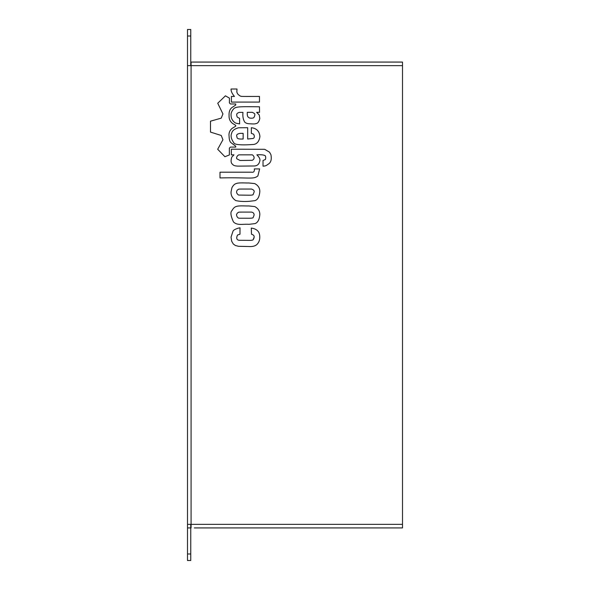 <?xml version="1.0" encoding="UTF-8"?>
<svg xmlns="http://www.w3.org/2000/svg" width="590" height="590" viewBox="0 0 590 590"><rect width="100%" height="100%" fill="white"/><g stroke="black" fill="none" stroke-linecap="round" stroke-linejoin="round"><path stroke-width="0.89" d="M217.732 103.25L225.424 95.831L229.414 98.095L229.414 102.918L230.41 103.965L235.727 103.965L235.727 105.02L231.627 107.786C229.694 109.534 228.846 112.137 229.082 115.596C228.905 118.826 230.048 121.429 232.512 123.398L235.727 125.39L235.727 126.164L232.128 128.384C229.665 130.471 228.647 133.052 229.082 136.135C229.141 139.034 229.657 141.121 230.631 142.389L235.727 146.209L235.727 147.094L230.469 147.094L229.355 148.149L229.355 154.956L224.93 156.726L217.681 149.255L222.939 139.734L221.22 135.464L210.482 132.094L210.482 121.186L221.22 118.14L222.939 113.929L217.732 103.25M238.751 195.061L249.275 195.202C251.937 195.209 253.243 194.936 253.191 194.39L254.106 192.075C254.474 190.799 253.604 189.788 251.502 189.058C233.743 189.051 240.41 188.992 237.549 189.832C236.044 191.544 236.302 193.232 238.331 194.899A2.994 2.994 0 0 0 238.751 195.061M259.806 191.772C259.334 196.854 257.683 199.818 254.851 200.659L248.951 201.352C243.832 201.677 239.437 201.419 235.771 200.585C232.29 198.188 230.727 195.216 231.081 191.669L231.951 187.664C233.22 185.326 234.614 183.969 236.125 183.601C238.662 182.406 245.875 183.136 248.582 182.959L254.718 183.586C258.25 185.466 259.947 188.195 259.806 191.772M248.184 117.085L249.12 117.808A2.043 0.951 -170.7 0 0 249.835 118.089C252.033 118.339 253.398 118.133 253.936 117.476C255.087 115.22 255.145 113.841 254.106 113.324L252.336 112.329L247.299 112.329C247.121 114.829 247.417 116.422 248.184 117.085M236.111 123.229C234.267 122.514 232.785 120.98 231.686 118.634A40.09 18.777 160.8 0 1 231.073 115.316C230.823 113.42 231.612 111.34 233.441 109.091C235.661 106.421 239.879 106.628 259.475 106.79L259.534 112.329L256.65 112.329L259.253 115.035L259.806 118.472C258.973 121.857 257.66 123.553 255.876 123.568C255.3 123.989 253.39 124.062 250.16 123.789C247.726 123.819 245.919 123.266 244.725 122.115C243.154 119.534 242.571 116.289 242.977 112.38L239.378 112.38C237.379 112.978 236.516 113.826 236.774 114.925A3.614 2.596 -132.3 0 0 237.438 117.255L239.599 118.361L239.599 123.9L236.111 123.229M259.755 236.892C259.866 239.724 259.032 242.143 257.247 244.142C255.581 245.986 252.727 246.775 248.67 246.517L238.471 246.296L235.336 245.477L233.286 243.987L231.693 241.281L231.037 237.128L233.043 231.103C233.987 229.038 241.044 227.231 239.99 228.087L239.99 234.237L237.549 235.012C236.096 238.161 236.612 239.916 239.105 240.285L250.403 240.366C252.203 240.278 253.132 240.005 253.206 239.555L254.106 237.202C254.364 235.823 253.501 234.835 251.502 234.237L251.281 228.087C256.975 228.854 259.799 231.789 259.755 236.892M253.516 239.186L254.061 237.785M259.475 102.085L231.405 102.085L231.405 96.436L234.451 96.436C232.04 93.589 230.919 91.111 231.073 89.016L236.996 89.016L236.833 91.841A8.798 6.475 179.3 0 0 238.109 94.444L240.13 96.022C242.674 96.45 236.236 96.487 259.475 96.436L259.475 102.085M257.867 175.938C253.464 179.596 249.614 177.273 220.004 177.929L220.004 172.191L251.502 172.191C253.678 172.605 254.622 171.513 254.327 168.91L259.644 168.91L257.867 175.938M243.146 133.362L240.211 133.362C237.46 133.797 236.302 134.741 236.723 136.187C237.372 137.625 235.97 139.343 243.146 139.011L243.146 133.362M259.917 136.578C259.099 141.961 256.502 144.616 252.137 144.528C244.953 145.096 234.385 145.206 233.846 142.787C231.169 139.041 230.447 135.855 231.671 133.244C232.209 130.663 234.532 128.849 238.64 127.779L247.682 127.72L247.682 139.011L253.11 138.458C255.669 137.286 253.412 133.864 253.538 134.173L251.34 133.362L251.34 127.72C256.606 128.303 259.467 131.253 259.917 136.578M254.209 135.582L253.582 134.225M237.549 212.865L236.745 214.126C236.118 214.177 236.833 218.337 239.474 218.219L249.26 218.234C251.937 218.241 253.25 217.968 253.191 217.422L254.106 215.107C254.157 213.462 253.287 212.459 251.502 212.09C233.942 212.09 240.373 211.994 237.549 212.865M259.806 214.745C259.342 219.819 257.69 222.784 254.843 223.632L248.928 224.333C242.94 223.839 237.394 225.815 233.478 221.943C230.705 215.859 230.196 212.09 231.951 210.637C233.249 208.27 234.643 206.92 236.125 206.574C238.662 205.379 245.875 206.117 248.582 205.932L254.718 206.559C258.25 208.447 259.947 211.176 259.806 214.745M239.252 154.882C237.505 154.757 235.882 158.105 236.87 158.799L240.042 160.48L252.173 160.325C253.612 159.691 254.246 158.629 254.076 157.139C253.405 155.406 252.55 154.639 251.502 154.846L239.769 154.846A2.648 1.807 -173.5 0 0 239.252 154.882M232.792 164.477C230.948 163.334 230.616 160.878 231.796 157.117L233.957 154.846L231.354 154.846L231.354 149.196L264.681 149.307L269.549 152.191L270.935 154.735C271.739 158.968 271.098 161.94 268.996 163.644L266.341 165.473A5.929 3.828 -179 0 1 263.022 166.137L263.022 160.495L265.013 159.661C265.736 160.097 266.215 155.731 264.733 155.45C263.059 154.779 260.441 154.58 256.871 154.846C259.394 157.257 260.374 159.3 259.806 160.989C259.062 164.418 257.011 166.078 253.663 165.982L238.08 166.122C235.144 166.026 233.382 165.48 232.792 164.477M402.505 65.66L191.079 65.66L191.079 62.075L402.505 62.075L402.505 527.925L194.339 527.925M249.393 527.925L242.881 527.925M308.032 527.925L314.544 527.925L308.032 527.925M340.607 527.925L347.119 527.925L340.607 527.925M356.898 527.925L350.054 527.925M324.316 527.925L330.835 527.925L324.316 527.925M298.26 527.925L291.74 527.925M259.165 527.925L265.684 527.925L259.165 527.925M265.684 62.075L259.165 62.075M187.495 331.713L187.495 339.729M190.754 524.34L190.754 560.5L187.495 560.5L187.495 29.5L190.754 29.5L190.754 65.66L190.754 32.76M395.986 527.925L402.505 527.925M233.102 527.925L239.297 527.925M191.079 527.925L191.079 524.34L402.505 524.34M187.495 524.34L191.079 524.34L191.079 65.66L187.495 65.66M190.754 527.925L187.495 527.925M190.754 29.5L190.754 36.012L187.495 36.012M190.754 553.988L187.495 553.988"/></g></svg>
